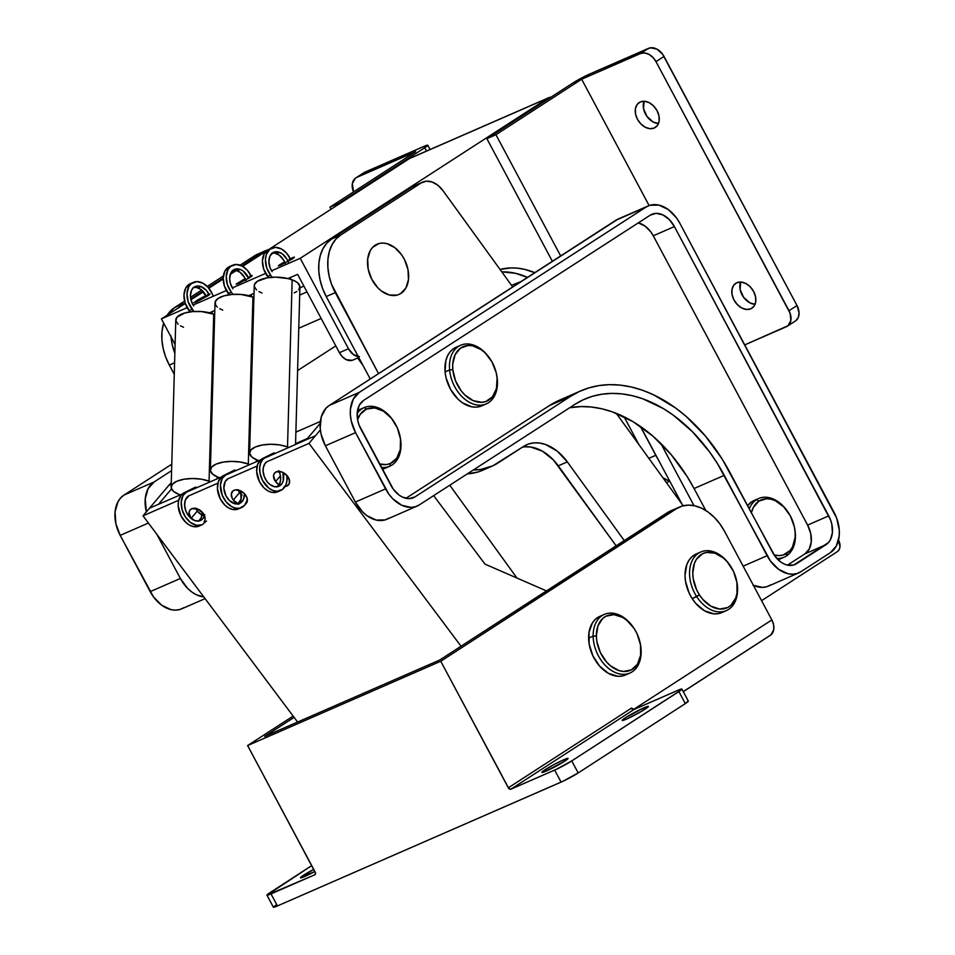 <?xml version="1.0" encoding="UTF-8"?>
<svg xmlns="http://www.w3.org/2000/svg" width="955" height="955" viewBox="0 0 955 955"><rect width="100%" height="100%" fill="white"/><g stroke="black" fill="none" stroke-linecap="round" stroke-linejoin="round"><path stroke-width="1.43" d="M205.11 519.007L203.117 513.205A9.144 6.231 40.3 0 1 204.048 521.74M190.94 518.338A9.144 6.231 40.3 0 1 190.105 509.934A9.144 6.231 40.3 0 1 203.117 513.205L197.578 508.943L191.74 508.729L189.842 510.268L189.042 512.668L191.048 518.47L197.315 511.068A9.144 6.231 -139.7 0 0 202.03 514.96M237.974 503.918A9.144 6.231 40.3 0 1 233.283 500.026A9.144 6.231 40.3 0 1 232.351 491.491A9.144 6.231 40.3 0 1 245.363 494.762A9.144 6.231 40.3 0 1 246.294 503.309A9.144 6.231 40.3 0 1 245.686 503.894L247.106 501.841L246.939 497.686L244.205 493.425L239.824 490.5L235.276 489.903L232.913 490.93L231.289 494.224L232.363 498.594L233.283 500.026L239.562 492.625A9.144 6.231 -139.7 0 0 241.376 494.583M284.184 486.537L286.906 486.071L289.353 483.409L289.186 479.243L287.61 476.318A9.144 6.231 40.3 0 1 288.541 484.865A9.144 6.231 40.3 0 1 285.068 486.513M279.027 484.806A9.144 6.231 40.3 0 1 275.529 481.583L280.412 475.829L275.529 481.583L279.517 485.092M287.097 478.336A9.144 6.231 -139.7 0 0 289.079 478.956L287.097 478.336M484.985 564.119L433.654 495.633L484.985 564.119L546.487 590.906L484.985 564.119M320.367 429.941L315.46 435.743L306.4 439.694L320.176 423.423L306.4 439.694L315.46 435.743L320.367 429.941M168.916 485.247L171.255 482.86A41.149 28.531 66.4 0 0 168.916 485.247L171.22 484.233L168.916 485.247L149.493 508.191L182.25 494.045L149.493 508.191L168.916 485.247M297.602 722.052L143.011 515.843L149.493 508.191L143.011 515.843L178.681 500.265L143.011 515.843L297.602 722.052M461.038 646.213L308.978 443.383L315.46 435.743L308.978 443.383L461.038 646.213M188.278 496.075L217.907 483.146L188.278 496.075A13.704 9.502 -113.6 0 0 186.595 512.656A13.704 9.502 -113.6 0 0 200.395 520.559L200.395 520.559A13.704 9.502 -113.6 0 0 204.537 515.712M227.505 478.956L257.146 466.016L227.505 478.956A13.704 9.502 -113.6 0 0 225.834 495.538A13.704 9.502 -113.6 0 0 239.621 503.44L239.621 503.44A13.704 9.502 -113.6 0 0 244.42 493.639L243.525 499.226L239.598 503.44L235.348 503.846L229.463 500.575L225.989 495.86L223.864 488.268L225.201 481.559L228.257 478.503M266.732 461.826L308.978 443.383L266.732 461.826A13.704 9.502 -113.6 0 0 265.06 478.407A13.704 9.502 -113.6 0 0 278.848 486.31L274.574 486.728L270.086 484.639L267.4 482.048L264.38 476.903L263.103 471.149L263.329 467.52L265.287 463.175L267.484 461.372M237.974 489.7L239.562 492.625L233.283 500.026L238.822 504.288M287.61 476.318L282.071 472.057L276.234 471.842L274.336 473.394L273.536 475.781L275.529 481.583A9.144 6.231 40.3 0 1 274.598 473.047A9.144 6.231 40.3 0 1 287.61 476.318M185.27 492.72L221.488 476.915L185.27 492.72M224.497 475.602L260.715 459.797L224.497 475.602M263.735 458.472L306.4 439.694L263.735 458.472M171.518 488.912L158.542 504.24L171.518 488.912M195.739 508.144L198.473 512.405L202.854 515.33M238.082 489.987A9.144 6.231 -139.7 0 0 239.562 492.625L242.057 495.144M195.835 508.43A9.144 6.231 -139.7 0 0 197.315 511.068L191.072 518.446M374.742 284.101L371.973 279.672A26.955 18.694 -113.6 0 1 368.355 269.919L368.332 269.799A27.42 19.016 -113.6 0 1 367.675 259.032A27.42 19.016 -113.6 0 1 390.834 245.149A27.42 19.016 -113.6 0 1 408.477 279.588L407.976 269.561L404.454 259.485L401.697 254.925L394.761 247.62L386.799 243.609L382.812 243.059L379.028 243.513L372.641 247.345L370.277 250.568L367.675 259.032L368.176 269.059L371.698 279.123L377.726 287.694L381.391 291L389.354 295.011L397.125 295.107L400.551 293.663L405.875 288.052L408.477 279.588A27.42 19.016 -113.6 0 1 395.167 295.465A27.42 19.016 -113.6 0 1 374.288 283.456A27.42 19.016 -113.6 0 1 368.332 269.799M295.907 431.6A20.33 14.098 -113.6 0 1 296.79 431.744L295.907 431.6M169.31 365.073L174.276 374.36L169.31 365.073L174.598 362.769L169.31 365.073L165.645 356.895L163.138 348.372L161.908 339.825L161.98 331.588L163.639 323.065A45.697 31.682 66.4 0 0 169.31 365.073M257.659 254.197L240.111 265.156L255.2 255.391L264.26 251.44A22.848 15.841 -113.6 0 1 265.848 250.58A22.848 15.841 -113.6 0 1 267.842 249.924L241.878 265.932L264.26 251.44L255.2 255.391A22.848 15.841 66.4 0 1 256.788 254.531L265.848 250.58M223.375 275.995L207.223 286.452L223.375 275.995M201.648 290.069L190.499 297.291L201.648 290.069M184.601 301.1L174.634 307.558L167.256 315.114A45.697 31.682 66.4 0 1 174.634 307.558L184.601 301.1M340.601 235.109L331.552 239.06A45.697 31.682 66.4 0 0 326.228 296.575L335.277 292.624A45.697 31.682 -113.6 0 1 340.601 235.109L331.552 239.06L412.118 186.894L421.167 182.942A22.848 15.841 -113.6 0 1 422.755 182.083A22.848 15.841 -113.6 0 1 443.001 190.69L437.927 185.306L432.138 182.011L426.324 181.187L421.167 182.942L340.601 235.109L335.79 239.263L331.994 244.802L329.344 251.511L327.947 259.139L327.875 267.376L329.105 275.923L331.612 284.447L378.538 373.62L335.277 292.624L326.228 296.575L322.551 288.398L320.056 279.875L318.815 271.327L318.898 263.091L320.283 255.463L322.933 248.754L326.741 243.215L331.552 239.06L412.118 186.894L421.167 182.942L340.601 235.109M370.242 378.98L326.228 296.575L370.242 378.98M524.928 446.833L530.658 447.012L542.428 451.19L553.458 460L616.142 545.818L558.281 465.837L567.33 461.886L557.183 451.118L545.603 444.529L539.706 443.06L533.976 442.881L528.569 443.991L523.662 446.379L498.259 462.817A91.394 63.364 -113.6 0 1 491.909 466.231A91.394 63.364 -113.6 0 1 473.334 469.991L480.866 469.43L492.804 465.837L523.662 446.379A45.697 31.682 -113.6 0 1 526.838 444.672A45.697 31.682 -113.6 0 1 567.33 461.886L558.281 465.837A45.697 31.682 66.4 0 0 522.421 447.179M483.743 469.788L477.93 471.997L467.353 473.859A91.394 63.364 66.4 0 0 482.86 470.182L491.909 466.231M567.33 461.886L624.26 540.566L567.33 461.886M512.692 286.93L443.001 190.69L512.692 286.93M422.755 182.083L413.706 186.034A22.848 15.841 66.4 0 0 412.118 186.894L414.577 185.7M683.195 505.78L616.273 413.336L683.195 505.78M520.917 281.606L511.522 285.306L520.917 281.606M374.169 283.289L374.217 283.36A26.955 18.694 -113.6 0 1 371.973 279.672L368.332 269.823M178.883 307.761L183.694 303.606L174.634 307.558L183.694 303.606A45.697 31.682 -113.6 0 0 179.218 307.379M170.957 335.874L172.198 344.421L174.849 353.374A45.697 31.682 -113.6 0 1 171.041 336.936M235.216 270.241L230.776 273.118L235.216 270.241M223.207 278.024L208.333 287.646L223.207 278.024M202.842 291.203L190.761 299.022L202.842 291.203M357.636 357.994L362.948 365.335L357.636 357.994M449.757 485.224L516.977 578.05L449.757 485.224M618.124 219.053L329.129 405.553L325.762 408.454L321.238 417.025L320.2 428.127L321.059 434.107L325.38 445.794L355.558 432.627L385.569 488.876A31.993 22.18 -113.6 0 0 417.12 506.078A31.993 22.18 -113.6 0 0 419.329 504.885L574.731 404.466L583.195 399.799L592.207 396.385L601.71 394.248L611.582 393.4L621.729 393.866L632.079 395.633L642.512 398.689L663.236 408.513L673.335 415.198L692.494 431.767L709.684 452.085L717.336 463.402L770.41 560.967L778.612 569.299L787.935 573.716L792.554 574.218L796.936 573.537L800.875 571.723L830.349 552.67L836.389 545.89L839.218 535.862L839.278 530.097L836.664 518.147L679.757 223.112L676.474 217.859L668.261 209.527L658.95 205.11L649.949 205.277L645.998 207.104L359.307 392.374L353.266 399.154L350.437 409.182L350.378 414.959L351.237 420.94L355.558 432.627L388.852 494.141L392.732 498.725L401.673 505.219L411.008 507.392L415.377 506.711L419.329 504.885L574.731 404.466A141.65 98.222 -113.6 0 1 584.52 399.202A141.65 98.222 -113.6 0 1 724.248 475.351L694.07 488.53L705.781 510.483L694.07 488.53A141.65 98.222 66.4 0 0 569.681 407.725L581.404 406.579L591.563 407.045L601.901 408.812L612.334 411.856L633.058 421.692L652.934 436.149L671.21 454.676L687.158 476.581L694.07 488.53L724.248 475.351L767.116 555.715L743.157 566.172L767.116 555.715A31.993 22.18 -113.6 0 0 798.667 572.905L768.489 586.084A31.993 22.18 66.4 0 1 753.423 585.403M650.283 215.138L656.228 213.359L662.901 214.911L669.276 219.543L674.397 226.574L830.575 519.974L831.829 524.235L832.402 532.627L830.373 539.79L828.474 542.559L793.772 564.99L787.338 565.109L783.983 563.916L780.689 561.946L774.827 556.001L722.243 459.164L705.268 435.862L685.821 416.129L675.4 407.845L653.686 394.857L642.596 390.273L631.494 387.026L620.475 385.151L609.66 384.65L599.155 385.545L589.056 387.826L579.446 391.466L570.445 396.421L415.043 496.851L409.098 498.641L402.425 497.089L399.142 495.12L393.269 489.175L359.08 425.071L357.827 420.809L357.254 412.417L359.283 405.254L363.592 400.408L650.283 215.138A22.848 15.841 -113.6 0 1 651.859 214.29A22.848 15.841 -113.6 0 1 674.397 226.574L653.28 235.801A22.848 15.841 66.4 0 0 638.262 222.909L645.067 226.096L650.928 232.041L653.28 235.801L674.397 226.574L828.737 515.879L807.62 525.107L653.28 235.801L807.62 525.107L828.737 515.879A22.848 15.841 -113.6 0 1 826.063 544.637L804.946 553.852A22.848 15.841 66.4 0 0 807.62 525.107L810.7 533.451L811.273 541.843L809.255 549.006L804.946 553.852L826.063 544.637L796.589 563.677A22.848 15.841 -113.6 0 1 795.014 564.524A22.848 15.841 -113.6 0 1 772.476 552.253L729.608 471.889A150.794 104.561 -113.6 0 0 580.855 390.834A150.794 104.561 -113.6 0 0 570.445 396.421L415.043 496.851A22.848 15.841 -113.6 0 1 413.467 497.698A22.848 15.841 -113.6 0 1 390.929 485.415L360.918 429.165A22.848 15.841 -113.6 0 1 363.592 400.408L650.283 215.138M753.041 585.224L762.388 587.385L766.758 586.716L770.709 584.89M417.12 506.078L386.942 519.245A31.993 22.18 66.4 0 1 355.391 502.055L385.569 488.876L355.391 502.055L325.38 445.794L355.558 432.627A31.993 22.18 -113.6 0 1 359.307 392.374L329.129 405.553L615.82 220.283L645.998 207.104A31.993 22.18 -113.6 0 1 648.206 205.922L618.028 219.089A31.993 22.18 66.4 0 0 615.82 220.283L645.998 207.104L359.307 392.374L329.129 405.553A31.993 22.18 66.4 0 0 325.38 445.794L355.391 502.055L362.566 511.892L366.887 515.64L376.198 520.057L385.199 519.89L389.151 518.064M648.206 205.922A31.993 22.18 -113.6 0 1 679.757 223.112L834.097 512.417A31.981 22.18 -113.6 0 1 830.349 552.67L800.875 571.723A31.993 22.18 -113.6 0 1 798.667 572.905M787.481 565.133L804.946 553.852L787.481 565.133M580.855 390.834L559.737 400.05A150.794 104.561 66.4 0 0 549.316 405.648L570.445 396.421L549.316 405.648L558.329 400.682M405.935 498.307L549.316 405.648L405.935 498.307M787.863 511.844L787.505 511.331A31.993 22.18 66.4 0 0 756.408 499.716L758.986 501.065A29.701 20.592 -113.6 0 1 787.863 511.844A29.701 20.592 -113.6 0 1 794.321 526.647A29.701 20.592 -113.6 0 1 786.872 553.291L786.431 555.953A31.993 22.18 66.4 0 0 794.465 527.267L794.321 526.647M758.616 498.522L754.092 500.492A31.993 22.18 66.4 0 0 751.872 501.685L756.408 499.716A31.993 22.18 -113.6 0 1 758.616 498.522A31.993 22.18 -113.6 0 1 787.684 511.594M794.393 526.957A31.993 22.18 -113.6 0 1 786.431 555.953A31.993 22.18 -113.6 0 1 784.21 557.147A31.993 22.18 -113.6 0 1 776.809 558.436A31.993 22.18 66.4 0 0 786.431 555.953L786.872 553.291A29.701 20.592 -113.6 0 1 774.099 554.962L779.149 555.619L783.207 554.986L790 550.593L792.471 546.988L795.097 537.677L795.145 532.317L794.345 526.754L790.334 515.903L783.673 506.771L775.376 500.742L771.007 499.202L766.71 498.737L758.986 501.065L756.408 499.716L751.872 501.685L747.622 505.673A31.993 22.18 66.4 0 1 751.872 501.685L754.187 500.456M778.05 559.737A31.993 22.18 66.4 0 0 779.686 559.129L784.21 557.147M749.305 508.824A31.993 22.18 -113.6 0 1 756.408 499.716A31.993 22.18 66.4 0 0 749.305 508.824M751.394 512.74A29.701 20.592 -113.6 0 1 758.986 501.065L753.388 507.368L751.394 512.74M199.118 512.31A18.276 12.678 -113.6 0 1 199.726 513.515M205.086 598.642L181.748 608.824A31.993 22.18 66.4 0 1 150.198 591.634L180.376 578.455L187.538 588.304L191.871 592.04L196.479 594.798L203.773 596.887A31.993 22.18 -113.6 0 1 180.376 578.455L156.727 534.132L180.376 578.455L150.198 591.634L120.187 535.373A31.993 22.18 66.4 0 1 123.935 495.12L171.781 464.202L123.935 495.12L154.113 481.953L171.602 470.648L154.113 481.953L148.073 488.733L145.244 498.761L146.366 511.88A31.993 22.18 -113.6 0 1 154.113 481.953L123.935 495.12L120.557 498.033L117.895 501.9L115.066 511.928L115.865 523.686L120.187 535.373L153.48 596.887L161.693 605.219L171.005 609.636L175.636 610.138L180.006 609.457L183.957 607.643M120.187 535.373L148.419 523.054L120.187 535.373M654.235 128.042L657.458 125.415L659.129 121.19L658.986 116.033L657.064 110.708L653.65 106.029L649.269 102.722L644.577 101.29L640.292 101.934A14.85 10.636 57.1 0 1 656.646 109.944A14.85 10.636 57.1 0 1 655.333 127.457A14.85 10.636 57.1 0 1 654.235 128.042A14.85 10.636 57.1 0 1 637.88 120.02A14.85 10.636 57.1 0 1 639.193 102.519A14.85 10.636 57.1 0 1 640.292 101.934L637.069 104.561L635.397 108.786L635.529 113.943L637.451 119.268L640.865 123.935L645.258 127.242L649.949 128.686L654.235 128.042M750.797 308.811L754.02 306.185L755.692 301.959L755.56 296.802L753.638 291.478L750.224 286.798L745.831 283.492L741.14 282.059L736.854 282.704A14.85 10.636 57.1 0 1 753.209 290.714A14.85 10.636 57.1 0 1 751.895 308.226A14.85 10.636 57.1 0 1 750.797 308.811A14.85 10.636 57.1 0 1 734.443 300.789A14.85 10.636 57.1 0 1 735.756 283.289A14.85 10.636 57.1 0 1 736.854 282.704L733.631 285.33L731.96 289.544L732.103 294.713L734.025 300.037L737.439 304.705L741.82 308.011L746.524 309.456L750.797 308.811M415.688 151.678L329.964 207.163L331.063 209.217L329.964 207.163L339.025 203.212L424.724 147.727L426.515 151.069L424.724 147.727L339.025 203.212L339.371 203.857L339.025 203.212L329.964 207.163L415.688 151.678L356.848 177.367L415.688 151.678M355.833 177.905L363.855 172.712A13.704 9.813 -122.9 0 1 364.87 172.163L356.848 177.367A13.704 9.813 57.1 0 0 355.833 177.905A13.704 9.813 57.1 0 0 353.529 191.907L352.323 183.682L355.2 178.37L364.87 172.163L423.71 146.485L363.222 173.165M796.028 320.534L798.332 317.311L799.06 312.894L797.007 305.528L662.579 54.172L656.813 49.075L650.415 47.81L589.677 74.036L648.517 48.347L640.495 53.54L644.458 52.943L648.779 54.28L652.838 57.324L655.99 61.633L790.06 313.144L790.883 320.402L788.006 325.727L744.733 344.898L786.371 326.729A13.704 9.813 57.1 0 0 787.386 326.18L795.408 320.987A13.704 9.813 -122.9 0 0 797.007 305.528L788.985 310.721L655.99 61.633L664.012 56.441L797.007 305.528L788.985 310.721A13.704 9.813 57.1 0 1 787.386 326.18M755.047 304.299L749.854 302.819L743.599 297.303L740.125 289.52L740.638 282.023A14.85 10.636 -122.9 0 0 742.93 296.337A14.85 10.636 -122.9 0 0 755.047 304.299M658.484 123.529L653.28 122.049L647.024 116.534L643.551 108.751L644.064 101.254A14.85 10.636 -122.9 0 0 646.356 115.567A14.85 10.636 -122.9 0 0 658.484 123.529M649.114 205.552L581.655 79.229L640.495 53.54L581.655 79.229L495.932 134.715L486.883 138.666L572.594 83.181L589.677 74.036A13.704 1.122 151.9 0 0 572.594 83.181L486.883 138.666L552.36 261.288L486.883 138.666L495.932 134.715L560.657 255.928L495.932 134.715L581.655 79.229L649.114 205.552M640.602 426.563L682.109 504.3L640.602 426.563M660.741 443.371L693.999 505.637L660.741 443.371M838.514 540.053L839.982 546.749L839.17 549.614L837.451 551.56L761.577 600.671L837.451 551.56A9.144 6.339 -113.6 0 0 838.526 540.088M423.71 146.485L427.756 145.208L424.724 147.727A13.704 1.122 151.9 0 0 427.768 145.22A13.704 1.122 151.9 0 0 423.71 146.485M648.517 48.347L640.495 53.54A13.704 9.813 57.1 0 1 655.99 61.633L664.012 56.441A13.704 9.813 -122.9 0 0 648.517 48.347M278.394 265.8L281.104 264.953L278.526 265.848L284.542 261.694L278.466 265.609M236.16 284.244L238.857 283.396L236.279 284.292L244.671 278.86M193.901 302.675L196.611 301.84L194.032 302.735L196.694 300.527L204.119 296.432M297.59 370.588L335.802 345.889L297.59 370.588M666.459 482.669L669.634 481.272L666.459 482.669M175.099 344.54L161.419 318.898L187.144 307.665L161.419 318.898L175.099 344.54M193.101 305.063L226.371 290.535L193.101 305.063A13.704 9.502 -113.6 0 1 195.226 286.536A13.704 9.502 -113.6 0 1 201.051 286.572A13.704 9.502 -113.6 0 1 209.241 294.892L206.328 290.392L201.051 286.572L198.031 287.885L201.051 286.572L197.769 285.975L193.519 287.622L191.549 290.236L190.415 295.752L190.976 299.954L193.662 305.958M232.328 287.933L265.597 273.416L232.328 287.933A13.704 9.502 -113.6 0 1 234.453 269.417A13.704 9.502 -113.6 0 1 240.278 269.441A13.704 9.502 -113.6 0 1 248.682 278.275L243.036 270.957L240.278 269.441L237.27 270.766L240.278 269.441L238.619 268.976L234.023 269.62L230.776 273.106L229.642 278.633L230.203 282.835L232.889 288.84M551.023 97.207L548.051 98.09L300.228 258.304L271.554 270.814L300.228 258.304L348.48 348.73L339.419 352.682L297.614 274.336L287.992 278.538L297.614 274.336L339.419 352.682A13.704 9.502 66.4 0 0 352.944 360.047L358.77 357.504M254.03 293.364L248.766 295.668L254.03 293.364M214.791 310.494L209.539 312.786L214.791 310.494M410.662 158.029L548.051 98.09L300.228 258.304L348.48 348.73L353.398 354.544L359.378 356.657M500.05 269.477L511.295 267.913L517.849 268.212L524.522 269.346L534.764 272.664A91.394 63.364 -113.6 0 0 500.05 269.477M640.339 426.372L657.971 459.08A41.137 28.519 -113.6 0 1 655.787 455.308L648.851 458.34L655.787 455.308L640.339 426.372M548.827 97.673L410.017 158.267A11.448 7.938 66.4 0 0 409.241 158.685L268.976 249.351L409.241 158.685L548.051 98.09A11.448 7.938 -113.6 0 1 548.827 97.673A11.448 7.938 -113.6 0 1 550.928 97.207M266.302 251.093L242.666 266.361L266.302 251.093M236.339 270.456L230.262 274.383L236.339 270.456M223.195 278.956L208.835 288.243L223.195 278.956M203.367 291.776L190.94 299.81L203.367 291.776M185.282 303.463L161.419 318.898L185.282 303.463M358.28 356.597A13.704 9.502 -113.6 0 1 348.48 348.73L339.419 352.682L342.499 356.895L346.319 359.677L352.204 360.322M527.47 277.368A91.394 63.364 66.4 0 0 501.781 271.865L515.473 273.297L527.47 277.368M638.919 444.636L624.069 416.798L638.919 444.636M662.877 477.727A41.137 28.519 66.4 0 0 669.873 481.368L662.877 477.727M294.391 257.146L291.824 258.029C294.976 256.585 295.202 256.859 292.493 258.865L281.104 264.953L293.424 258.232L294.271 257.146L289.102 259.306M245.316 278.514L236.219 284.053M252.144 275.589L249.577 276.473C252.729 275.028 252.956 275.303 250.246 277.296L238.857 283.396L249.088 278.024L252.204 275.816L250.652 276.019M206.041 295.489L193.972 302.496M207.331 294.916C210.482 293.472 210.709 293.746 207.999 295.74L196.611 301.84L210.028 294.068M563.665 759.786L564.489 761.326L563.665 759.786L554.187 764.466L542.571 771.533L542.273 772.488L546.26 771.055A14.85 1.206 151.9 0 1 541.867 772.416A14.85 1.206 151.9 0 1 549.328 767.163A14.85 1.206 151.9 0 1 563.665 759.786A14.85 1.206 151.9 0 1 568.058 758.425A14.85 1.206 151.9 0 1 560.597 763.678A14.85 1.206 151.9 0 1 546.26 771.055L564.775 761.147L568.058 758.413L563.665 759.786M644.016 707.786L644.84 709.314L644.016 707.786L625.501 717.694L622.218 720.428L626.611 719.055A14.85 1.206 151.9 0 1 622.206 720.416A14.85 1.206 151.9 0 1 629.679 715.164A14.85 1.206 151.9 0 1 644.016 707.786A14.85 1.206 151.9 0 1 648.409 706.425L644.016 707.786M304.848 876.439A14.85 1.206 151.9 0 1 300.455 877.8A14.85 1.206 151.9 0 1 313.718 869.348L300.467 877.812L314.852 871.485A14.85 1.206 151.9 0 1 304.848 876.439M683.255 691.587L770.888 634.92L773.753 629.608L773.634 624.833L771.855 619.926L633.428 709.529L771.855 619.926L724.666 531.541L771.855 619.926A13.704 9.813 -122.9 0 1 770.255 635.385L683.303 691.671M681.918 689.068L688.34 701.101A13.704 1.122 -28.1 0 1 685.308 703.608L678.874 691.575A13.704 1.122 151.9 0 0 681.918 689.068A13.704 1.122 151.9 0 0 677.859 690.322L634.108 709.434L679.471 689.653L681.906 689.056L681.261 689.892L571.747 760.92L678.874 691.575L685.308 703.608L578.169 772.953L571.747 760.92L556.586 769.205L510.901 789.176L634.108 709.434L631.53 708.073L632.592 710.066L631.53 708.073L508.323 787.827L631.53 708.073A2.28 1.635 -122.9 0 0 634.108 709.434L510.901 789.176A2.28 1.635 57.1 0 1 508.323 787.827L440.744 661.254L247.62 745.557L315.198 872.13A2.28 1.635 57.1 0 1 314.935 874.708A2.28 1.635 57.1 0 1 314.768 874.792L266.958 895.169L311.724 865.624L269.99 892.65A13.704 1.122 151.9 0 0 266.946 895.157A13.704 1.122 151.9 0 0 271.005 893.892L277.439 905.937L563.008 781.238L578.169 772.953L685.308 703.608L687.958 701.042M440.744 661.254L676.427 508.705L682.073 506.09L688.316 505.123L694.93 505.84L701.65 508.215L708.228 512.143L714.412 517.491L719.963 524.032L724.666 531.541A45.697 31.682 -113.6 0 0 679.602 506.998L670.553 510.949A45.697 31.682 66.4 0 0 667.378 512.656L676.427 508.705L440.744 661.254L247.62 745.557L293.137 716.095L247.62 745.557L315.496 872.942L314.768 874.792L271.005 893.892L277.439 905.937L561.086 782.109L554.664 770.076L510.901 789.176L508.848 788.543L440.744 661.254M670.685 510.889L439.73 660.012L264.702 736.412L294.104 717.384L264.702 736.412L439.73 660.012L667.378 512.656L676.427 508.705A45.697 31.682 -113.6 0 1 679.602 506.998M276.413 904.683L273.381 907.202L277.439 905.937A13.704 1.122 -28.1 0 1 273.381 907.19L266.946 895.157M626.611 719.055L641.044 711.618L648.397 706.402A14.85 1.206 151.9 0 1 640.948 711.678A14.85 1.206 151.9 0 1 626.611 719.055M554.664 770.076L561.086 782.109A13.704 1.122 -28.1 0 0 578.169 772.953L571.747 760.92A13.704 1.122 151.9 0 1 554.664 770.076M489.903 358.579L489.533 358.053A31.993 22.18 66.4 0 0 462.435 344.6A31.993 22.18 66.4 0 0 449.602 369.943L452.813 369.609A29.701 20.592 -113.6 0 1 464.727 346.08A29.701 20.592 -113.6 0 1 489.903 358.579A29.701 20.592 -113.6 0 1 496.361 373.381A29.701 20.592 -113.6 0 1 497.113 378.204L497.316 379.195A31.993 22.18 66.4 0 0 496.493 374.002L496.361 373.381M458.472 346.426A31.993 22.18 66.4 0 0 456.132 347.226A31.993 22.18 66.4 0 0 445.066 371.913L449.602 369.943A31.993 22.18 -113.6 0 1 460.656 345.256A31.993 22.18 -113.6 0 1 489.712 358.316M496.433 373.692A31.993 22.18 -113.6 0 1 497.316 379.195A31.993 22.18 -113.6 0 1 486.25 403.881A31.993 22.18 -113.6 0 1 449.602 369.943L445.066 371.913L446.069 377.905L450.641 389.509L457.994 399.142L462.375 402.747L471.71 406.818L476.318 407.14L481.809 405.827M295.572 443.621L307.474 438.429L295.572 443.621M457.23 346.796L453.362 348.802L450.092 351.858L447.549 355.869L445.818 360.68L445.066 371.913A31.993 22.18 66.4 0 0 481.726 405.863L486.25 403.881M449.602 369.943A31.993 22.18 66.4 0 0 476.247 404.848A31.993 22.18 66.4 0 0 497.316 379.195L497.113 378.204A29.701 20.592 -113.6 0 1 477.548 402.019A29.701 20.592 -113.6 0 1 452.813 369.609L449.602 369.943M497.113 378.204L496.421 388.637L492.458 396.826L485.832 401.53L481.821 402.318L473.179 400.646L464.81 394.893L461.134 390.75L455.487 380.699L452.813 369.609L452.73 364.213L455.105 354.711L460.501 348.145L468.105 345.495L472.379 345.794L481.057 349.578L485.128 352.92L491.944 361.861L496.194 372.641L497.113 378.204M399.978 436.029A31.993 22.18 -113.6 0 1 389.807 466.207L390.404 463.462A29.701 20.592 -113.6 0 1 379.481 463.975L386.489 464.548L390.404 463.462L389.807 466.207A31.993 22.18 -113.6 0 1 389.795 466.219A31.993 22.18 -113.6 0 1 381.32 467.413A31.993 22.18 66.4 0 0 389.807 466.207A31.993 22.18 66.4 0 0 400.038 436.328L399.906 435.719A29.701 20.592 -113.6 0 1 390.404 463.462L396.719 458.233L400.264 449.65L400.491 439.025L397.376 427.983L391.383 418.195L383.444 411.163L374.742 407.94L366.613 409.026L364.189 407.594A31.993 22.18 66.4 0 0 357.182 413.527A31.993 22.18 -113.6 0 1 364.189 407.594L359.665 409.564A31.993 22.18 66.4 0 0 357.48 410.745L359.665 409.564A31.993 22.18 66.4 0 0 359.677 409.564A31.993 22.18 66.4 0 0 359.665 409.564L364.189 407.594A31.993 22.18 -113.6 0 1 364.201 407.582A31.993 22.18 -113.6 0 1 393.257 420.642M393.436 420.916L393.078 420.391A31.993 22.18 66.4 0 0 364.189 407.594L366.613 409.026L360.298 414.255L357.6 419.639A29.701 20.592 -113.6 0 1 366.613 409.026A29.701 20.592 -113.6 0 1 393.436 420.916A29.701 20.592 -113.6 0 1 399.906 435.719M389.795 466.219L385.271 468.189A31.993 22.18 66.4 0 0 385.283 468.189L382.251 469.156A31.993 22.18 66.4 0 0 385.271 468.189L389.783 466.219M696.302 553.936L691.945 556.765L688.985 560.263L686.788 564.644L685.022 575.364L685.511 581.297L689.164 593.139L692.172 598.606L696.696 596.636A31.993 22.18 66.4 0 0 725.907 610.806A31.993 22.18 66.4 0 0 736.615 580.736L736.472 580.115A29.701 20.592 -113.6 0 1 726.528 608.049A29.701 20.592 -113.6 0 1 699.418 594.881L692.172 598.606A31.993 22.18 66.4 0 0 721.837 612.597L726.361 610.615A31.993 22.18 -113.6 0 1 696.696 596.636A31.993 22.18 -113.6 0 1 700.767 551.99A31.993 22.18 -113.6 0 1 729.823 565.05M730.014 565.312L729.656 564.787A31.993 22.18 66.4 0 0 696.1 555.142A31.993 22.18 66.4 0 0 696.696 596.636L699.418 594.881A29.701 20.592 -113.6 0 1 698.845 556.347A29.701 20.592 -113.6 0 1 730.014 565.312A29.701 20.592 -113.6 0 1 730.742 566.411A29.701 20.592 -113.6 0 1 736.472 580.115M736.544 580.437A31.993 22.18 -113.6 0 1 726.361 610.615M698.594 553.16A31.993 22.18 66.4 0 0 696.243 553.96A31.993 22.18 66.4 0 0 692.172 598.606L695.837 603.488L704.515 610.758L713.886 613.838L718.387 613.647L722.517 612.274M699.418 594.881L696.613 589.796L693.235 578.802L692.769 573.298L694.416 563.343L696.446 559.272L702.558 553.721L706.402 552.444L714.925 553.172L723.472 558.066L727.34 561.874L733.536 571.484L736.926 582.49L736.985 593.21L735.744 597.937L730.957 605.267L727.591 607.571L719.581 609.027L710.878 606.162L702.808 599.406L699.418 594.881M640.125 642.834A31.993 22.18 -113.6 0 1 641.163 651.286L640.96 650.08A29.701 20.592 -113.6 0 1 619.067 670.613A29.701 20.592 -113.6 0 1 596.362 636.018L593.139 636.137A31.993 22.18 66.4 0 0 617.587 673.382A31.993 22.18 66.4 0 0 641.163 651.286A31.993 22.18 -113.6 0 1 629.954 673.024A31.993 22.18 -113.6 0 1 605.733 665.838A31.993 22.18 -113.6 0 1 593.139 636.137L588.614 638.107A31.993 22.18 66.4 0 0 601.208 667.82A31.993 22.18 66.4 0 0 625.418 675.006L629.954 673.024M599.907 616.333L595.335 619.341L592.41 622.899L588.984 632.473L589.151 644.052L592.9 655.87L599.644 666.148L608.371 673.311L617.73 676.271L622.218 676.009L626.325 674.564M604.36 614.399L599.824 616.369A31.993 22.18 66.4 0 0 588.614 638.107L593.139 636.137A31.993 22.18 -113.6 0 1 604.36 614.399A31.993 22.18 -113.6 0 1 633.416 627.459A31.993 22.18 66.4 0 0 633.237 627.196A31.993 22.18 66.4 0 0 607.189 613.468A31.993 22.18 66.4 0 0 593.139 636.137L596.362 636.018A29.701 20.592 -113.6 0 1 609.409 614.972A29.701 20.592 -113.6 0 1 633.595 627.722A29.701 20.592 -113.6 0 1 640.053 642.524A29.701 20.592 -113.6 0 1 640.96 650.08L641.163 651.286A31.993 22.18 66.4 0 0 640.196 643.145L640.053 642.524M596.362 636.018L597.902 626.003L602.605 618.589L605.936 616.226L613.91 614.65L622.612 617.396L626.826 620.284L634.144 628.533L636.985 633.595L640.459 644.577L640.614 655.321L637.427 664.214L631.386 669.873L623.4 671.449L619.067 670.613L610.496 665.814L606.604 662.054L600.337 652.516L596.863 641.533L596.362 636.018M299.691 295.107L306.997 291.92L299.691 295.107M245.805 279.922A13.704 9.502 66.4 0 0 237.27 270.766A13.704 9.502 66.4 0 0 233.02 270.265M251.368 276.508L247.429 270.361L242.248 266.123L236.16 264.475L230.609 266.445L227.959 269.68L226.228 276.628L227.433 284.733L231.349 292.242L228.329 293.555L229.296 294.761L224.413 286.046L223.207 277.953L224.95 270.993L229.63 266.541A18.276 12.678 66.4 0 0 228.329 293.555L231.349 292.242A18.276 12.678 -113.6 0 1 232.626 265.227A18.276 12.678 -113.6 0 1 240.397 265.263A18.276 12.678 -113.6 0 1 251.38 276.532M217.346 307.128L215.77 305.385L215.209 301.78L218.086 298.438L223.971 295.871L231.97 294.462L240.863 294.438L253.911 297.339A22.848 9.24 -178.4 0 0 252.932 296.945L248.3 464.058A22.848 9.24 1.6 0 1 249.661 464.619L248.3 464.058L252.932 296.945A22.848 9.24 -178.4 0 0 228.555 294.868A22.848 9.24 -178.4 0 0 215.006 302.89L210.375 470.003A22.848 9.24 1.6 0 1 223.912 461.981A22.848 9.24 1.6 0 1 248.3 464.058L240.588 462.065L231.755 461.384L223.136 462.113L216.057 464.142L211.592 467.15L210.41 470.696L212.702 474.241L218.122 477.225A22.848 9.24 1.6 0 1 210.375 470.003M219.59 477.739A22.848 9.24 1.6 0 1 218.122 477.225L219.59 477.739M238.404 508.955L232.734 509.493L228.711 507.988L224.891 505.123L220.259 498.844L217.43 488.721L218.337 481.726L221.703 476.724L234.739 469.991L236.136 470.517L234.739 469.991L223.267 475.697A18.276 12.678 66.4 0 0 219.674 497.651A18.276 12.678 66.4 0 0 238.428 508.943L241.448 507.618A18.276 12.678 -113.6 0 1 222.694 496.337A18.276 12.678 -113.6 0 1 226.287 474.372L222.229 478.455L220.45 484.925L222.157 495.072L226.18 501.936L231.731 506.675L235.754 508.179L239.633 508.191L244.492 505.458L247.369 499.823A18.276 12.678 -113.6 0 1 241.448 507.618M219.698 308.716L222.754 310.112M238.034 503.906A13.704 9.502 66.4 0 0 240.732 490.906L241.03 498.976L237.807 504.073M251.893 294.295A18.276 12.678 -113.6 0 1 250.974 295.74L251.977 294.152M231.349 292.242L233.056 294.379L231.349 292.242M250.353 294.976L250.974 295.74L250.353 294.976M232.435 270.384L235.61 270.301L240.015 272.271L244.647 277.547L246.187 280.925M193.208 287.515L196.384 287.419L200.789 289.389L206.447 296.707A13.704 9.502 66.4 0 0 198.031 287.885A13.704 9.502 66.4 0 0 193.793 287.383M193.399 282.358L190.379 283.671A18.276 12.678 66.4 0 0 189.102 310.685L192.122 309.372A18.276 12.678 -113.6 0 1 193.399 282.358A18.276 12.678 -113.6 0 1 201.171 282.394A18.276 12.678 -113.6 0 1 213.192 296.289M178.119 324.246L175.827 320.713L176.997 317.167L184.745 312.989L192.743 311.581L201.636 311.569L214.684 314.458A22.848 9.24 -178.4 0 0 213.705 314.064L209.073 481.177A22.848 9.24 1.6 0 1 210.434 481.738L209.073 481.177L213.705 314.064A22.848 9.24 -178.4 0 0 189.329 311.999A22.848 9.24 -178.4 0 0 175.78 320.021L171.136 487.134A22.848 9.24 1.6 0 1 184.685 479.112A22.848 9.24 1.6 0 1 209.073 481.177L201.362 479.195L192.528 478.515L183.909 479.243L176.83 481.26L172.366 484.281L171.184 487.826L173.476 491.359L178.895 494.356A22.848 9.24 1.6 0 1 171.136 487.134M180.364 494.869A22.848 9.24 1.6 0 1 178.895 494.356L180.364 494.869M195.512 487.11L196.909 487.647L195.512 487.11L184.04 492.816A18.276 12.678 66.4 0 0 180.447 514.769A18.276 12.678 66.4 0 0 199.201 526.062L193.507 526.623L189.484 525.119L185.664 522.242L181.032 515.963L178.203 505.852L178.513 501.017L181.116 495.227L184.04 492.816L195.512 487.11M180.471 325.846L183.527 327.243M199.201 526.062L202.221 524.749A18.276 12.678 -113.6 0 1 183.467 513.456A18.276 12.678 -113.6 0 1 187.061 491.503L183.002 495.585L181.223 502.055L182.083 509.66L185.401 516.953L190.534 522.516L196.527 525.298L202.197 524.761L206.471 521M198.807 521.024A13.704 9.502 66.4 0 0 202.174 512.083L201.278 517.67L198.58 521.191M204.812 514.781L202.675 518.935L199.034 520.988L194.605 520.547L188.935 516.297L185.927 511.152L184.637 505.398L185.318 500.145L189.018 495.621M212.667 311.425A18.276 12.678 -113.6 0 1 211.735 312.87L212.738 311.282M190.403 283.659L185.724 288.124L183.981 295.071L185.186 303.177L190.057 311.891L189.102 310.685L192.122 309.372L193.829 311.509L188.207 301.864L186.989 293.758L188.732 286.81L191.382 283.575L196.933 281.606L203.021 283.253L208.202 287.491L212.141 293.639M211.127 312.094L211.735 312.87L211.127 312.094M285.127 263.031A13.704 9.502 66.4 0 0 276.496 253.636L279.517 252.323A13.704 9.502 -113.6 0 1 288.052 261.479M290.607 259.378L286.655 253.242L281.486 249.004L275.386 247.357L269.835 249.327L266.29 254.639L265.454 259.509L266.66 267.603L270.575 275.124L267.555 276.437L268.522 277.642L263.652 268.928L262.434 260.822L264.177 253.875L268.856 249.41A18.276 12.678 66.4 0 0 267.555 276.437L270.575 275.124A18.276 12.678 -113.6 0 1 271.853 248.097A18.276 12.678 -113.6 0 1 279.624 248.145A18.276 12.678 -113.6 0 1 290.821 259.891M295.537 444.588L299.918 287.037A22.848 9.24 -178.4 0 0 292.158 279.815L287.527 446.928A22.848 9.24 1.6 0 1 288.888 447.489L287.527 446.928L292.158 279.815A22.848 9.24 -178.4 0 0 267.782 277.75A22.848 9.24 -178.4 0 0 254.233 285.772L249.601 452.885A22.848 9.24 1.6 0 1 263.15 444.863A22.848 9.24 1.6 0 1 287.527 446.928L279.815 444.946L270.981 444.266L262.374 444.994L255.295 447.012L250.819 450.032L249.649 453.577L251.941 457.111L257.349 460.107A22.848 9.24 1.6 0 1 249.601 452.885M258.817 460.62A22.848 9.24 1.6 0 1 257.349 460.107L258.817 460.62M277.63 491.825L271.96 492.374L267.937 490.87L264.117 487.993L259.485 481.714L256.656 471.603L257.564 464.596L260.93 459.606L273.966 452.861L275.362 453.398L273.966 452.861L262.506 458.567A18.276 12.678 66.4 0 0 258.912 480.52A18.276 12.678 66.4 0 0 277.666 491.813L280.675 490.5A18.276 12.678 -113.6 0 1 261.921 479.207A18.276 12.678 -113.6 0 1 265.514 457.254L262.589 459.653L260.584 463.282L259.688 467.807L259.963 472.832L262.506 480.401L269 488.268L272.963 490.476L276.962 491.252L282.286 489.593L285.891 484.889L286.978 480.496L286.894 475.459A18.276 12.678 -113.6 0 1 280.675 490.5M294.224 292.899L296.838 291.49M298.688 289.89L299.87 286.345L297.578 282.799L295.214 281.212L288.529 278.669L275.625 277.153L267.006 277.869L257.313 281.307L254.436 284.65L254.281 286.464L256.573 289.998M258.936 291.597L261.992 292.994M277.26 486.775A13.704 9.502 66.4 0 0 279.111 471.376M282.978 472.462A13.704 9.502 -113.6 0 1 278.848 486.31L282.035 483.505L283.277 480.532L282.978 472.462M278.8 470.684L280.137 474.456L280.555 480.126L279.743 483.421L277.034 486.943M291.12 277.177A18.276 12.678 -113.6 0 1 290.201 278.621L291.203 277.022M270.575 275.124L272.282 277.26L270.575 275.124M271.554 270.814A13.704 9.502 -113.6 0 1 273.679 252.287A13.704 9.502 -113.6 0 1 279.517 252.323L276.496 253.636A13.704 9.502 66.4 0 0 272.259 253.135M289.58 277.845L290.201 278.621L289.58 277.845M272.127 271.709L270.098 267.806L268.868 261.503L270.002 255.976L273.249 252.502L277.857 251.857L282.262 253.827L286.894 259.103L288.434 262.482M271.662 253.266L274.837 253.171L279.242 255.14L283.874 260.417L285.414 263.795M430.06 149.517L427.768 145.22M456.132 347.226L460.656 345.256M295.883 432.138L320.355 421.453M359.677 409.564L364.201 407.582M696.243 553.96L700.767 551.99M635.588 438.381L634.681 438.775M303.905 286.106L299.894 287.861M321.167 318.457L298.772 328.233M229.606 266.541L232.626 265.227M256.37 459.713L256.31 461.719M217.143 476.832L217.083 478.837M268.832 249.422L271.853 248.097"/></g></svg>
